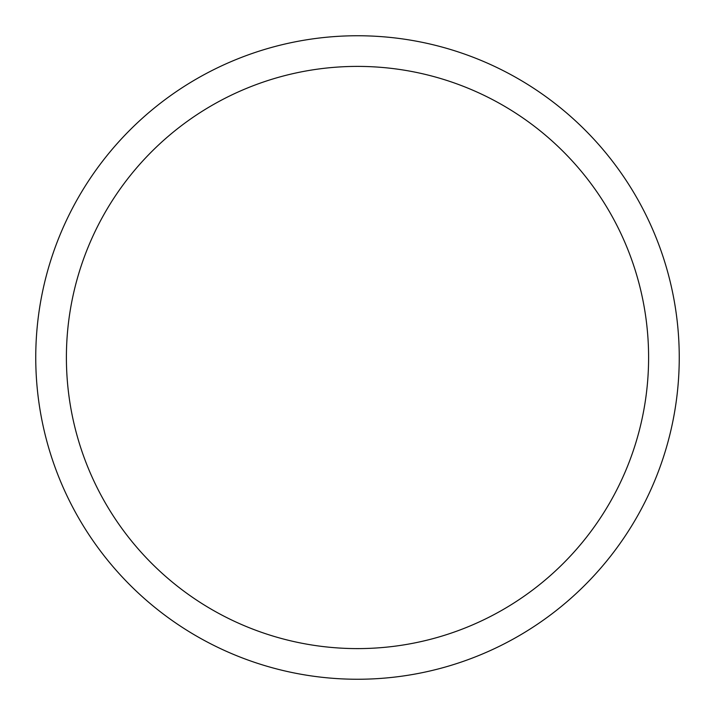 <?xml version="1.0" encoding="UTF-8"?>
<svg xmlns="http://www.w3.org/2000/svg" width="715" height="715" viewBox="0 0 715 715"><rect width="100%" height="100%" fill="white"/><g stroke="black" fill="none" stroke-linecap="round" stroke-linejoin="round"><path stroke-width="1.07" d="M35.75 357.5A321.75 321.75 0 0 1 357.5 35.75A321.75 321.75 0 0 1 679.25 357.5A321.75 321.75 0 0 1 357.5 679.25A321.75 321.75 0 0 1 35.75 357.5M66.397 357.5A291.103 291.103 0 0 1 357.5 66.397A291.103 291.103 0 0 1 648.603 357.5A291.103 291.103 0 0 1 357.5 648.603A291.103 291.103 0 0 1 66.397 357.5"/></g></svg>
